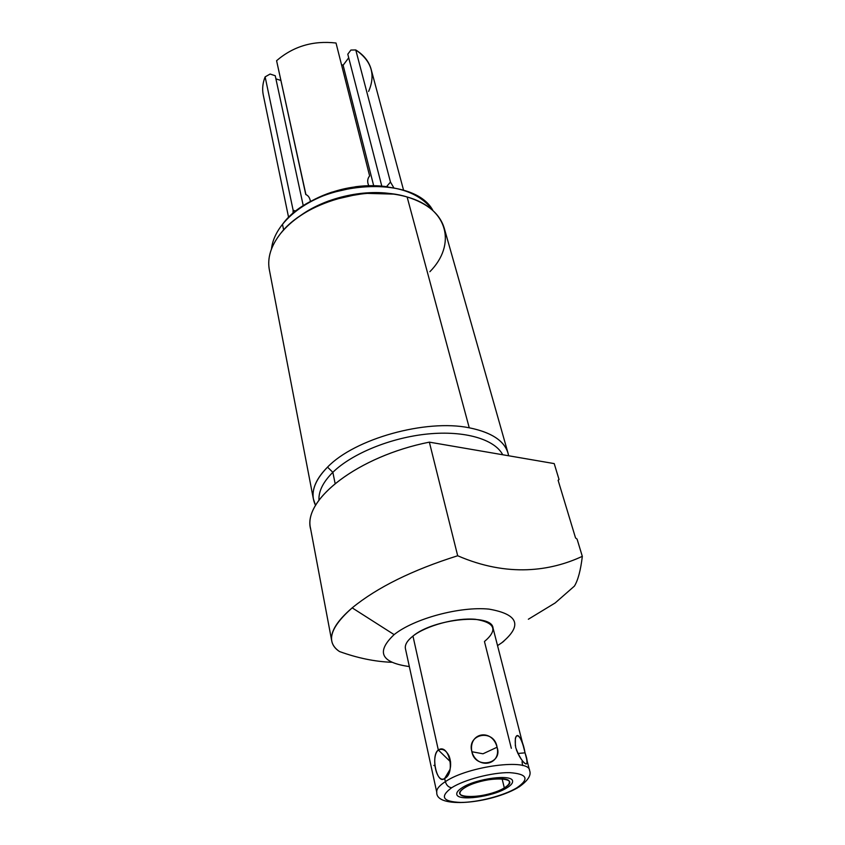 <?xml version="1.0" encoding="UTF-8"?>
<svg xmlns="http://www.w3.org/2000/svg" width="845" height="845" viewBox="0 0 845 845"><rect width="100%" height="100%" fill="white"/><g stroke="black" fill="none" stroke-linecap="round" stroke-linejoin="round"><path stroke-width="1.27" d="M394.129 634.627C375.845 651.939 380.915 662.586 409.339 666.568C380.915 662.586 375.845 651.939 394.129 634.627L352.185 607.861L394.129 634.627C414.008 618.624 460.007 606.203 489.001 609.118C518.45 614.283 522.675 625.522 501.698 642.834C522.675 625.522 518.45 614.283 489.001 609.118C460.007 606.203 414.008 618.624 394.129 634.627M497.536 645.612L501.698 642.834L497.536 645.612M405.484 648.897C404.586 644.999 407.089 640.721 412.962 636.063C426.292 625.553 456.247 617.494 475.439 619.29C495.128 622.522 498.138 629.937 484.46 641.513L511.331 748.311M555.186 602.939L528.357 619.237L555.186 602.939L574.42 586.103L555.186 602.939M391.584 662.279C374.853 661.635 357.498 658.054 339.521 651.548C325.652 642.158 329.867 627.603 352.185 607.861C377.187 587.433 412.349 570.058 457.684 555.756C507.739 577.494 550.782 571.104 582.3 556.337L582.332 556.39C580.652 570.333 578.012 580.24 574.42 586.103C578.012 580.24 580.652 570.333 582.332 556.39L577.082 539.11L582.3 556.337C550.782 571.104 507.739 577.494 457.684 555.756C412.349 570.058 377.187 587.433 352.185 607.861C337.292 620.621 330.448 631.49 331.652 640.478C332.338 644.925 334.958 648.611 339.521 651.548C357.498 658.054 374.853 661.635 391.584 662.279M503.8 641.27L501.698 642.834M331.662 640.531L310.464 527.998C303.471 498.867 359.041 456.078 429.355 442.146L457.684 555.756L429.355 442.146L554.214 463.599L559.031 479.453L554.214 463.599L559.041 479.548L558.112 480.298L575.54 537.938L577.082 539.11L575.54 537.938L558.112 480.298L559.031 479.453L554.214 463.599L429.355 442.146C357.71 456.321 301.845 500.314 310.738 529.466M318.966 500.198C318.48 491.304 323.107 482.009 332.845 472.313L335.116 483.488L332.845 472.313C351.995 453.522 391.024 437.573 427.866 433.971C464.739 430.348 494.684 439.273 502.712 454.747C494.684 439.273 464.739 430.348 427.866 433.971C391.024 437.573 351.995 453.522 332.845 472.313L327.522 467.137C354.72 438.745 425.859 418.856 469.25 427.802C492.973 432.661 506.092 441.988 508.605 455.761L508.172 453.638C504.602 440.942 491.632 432.323 469.25 427.802C425.859 418.856 354.72 438.745 327.522 467.137C316.526 478.249 311.794 488.769 313.337 498.719L315.565 505.437C309.883 493.934 313.875 481.164 327.522 467.137L332.845 472.313C323.107 482.009 318.48 491.304 318.966 500.198M313.337 498.719L269.206 269.048C267.326 257.471 271.097 245.652 280.54 233.579C303.82 202.694 367.015 184.263 407.121 196.969L469.25 427.802L407.121 196.969C427.823 203.423 440.256 214.06 444.438 228.858L508.172 453.638M429.873 271.72C456.606 244.765 448.452 208.377 407.121 196.969C393.971 193.22 379.384 192.121 363.35 193.653L345.552 196.579L328.23 201.691C307.464 209.497 291.567 220.122 280.54 233.579C270.706 246.191 267.02 258.486 269.481 270.463M299.288 216.468C307.907 210.151 317.804 204.934 328.98 200.835L362.178 193.241L393.58 194.107C363.403 188.657 323.815 198.047 299.288 216.468M271.488 248.969C272.386 240.698 276.051 232.491 282.494 224.337L283.635 229.967L282.494 224.337C276.051 232.491 272.386 240.698 271.488 248.969M388.13 186.914C356.516 183.059 327.448 189.956 300.926 207.606C309.872 201.216 320.128 196.082 331.694 192.216L355.766 186.703C367.121 185.256 377.905 185.319 388.13 186.914M433.01 210.648C418.983 191.456 393.485 183.587 356.505 187.03L331.272 192.808C309.967 200.138 293.701 210.648 282.494 224.337C313.569 181.083 413.406 172.94 433.01 210.648M310.421 201.564C309.893 197.888 308.34 195.533 305.763 194.508L276.59 60.692C293.342 46.306 313.157 40.412 336.025 43.021L369.635 175.94C367.374 178.665 367.089 181.918 368.769 185.699C367.279 182.414 367.332 179.478 368.916 176.88L369.635 175.94L336.025 43.021C313.157 40.412 293.342 46.306 276.59 60.692L305.922 194.572C308.414 195.639 309.914 197.973 310.421 201.564M368.621 91.418C375.856 74.719 371.578 60.903 355.766 49.95L390.474 182.066L393.854 187.854L390.474 182.066L355.766 49.95C364.005 55.126 369.18 61.748 371.272 69.818L403.604 190.315M288.631 217.587L263.165 94.45C262.098 88.714 262.753 82.852 265.129 76.863L293.141 210.299L293.025 213.605M270.115 74.043L265.129 76.863L270.115 74.043L275.238 75.723L303.302 205.948L275.238 75.723L270.115 74.043M355.766 49.95L350.897 50.056L347.791 54.196L350.897 50.056L355.766 49.95M293.141 210.299L296.12 211.102L293.141 210.299L265.129 76.863M280.91 80.476L275.914 78.849L280.91 80.476M348.721 57.809L343.112 65.223L341.496 64.664L343.112 65.223L373.67 185.678L343.112 65.223L348.721 57.809M390.474 182.066L386.535 186.682L390.474 182.066M381.792 186.122L347.791 54.196L381.792 186.122M436.833 792.547L405.389 648.485C404.776 644.682 407.301 640.542 412.962 636.063L438.323 750.011C430.39 755.198 437.076 785.406 444.65 778.456C455.846 773.291 448.716 742.692 438.323 750.011L412.962 636.063C433.929 618.466 492.096 612.963 493.036 628.078L529.593 770.534C529.572 758.155 468.267 765.971 445.357 781.646L444.65 778.456L446.899 776.291C450.998 770.07 451.716 763.31 449.075 756.011C446.097 750.244 442.505 748.237 438.323 750.011L450.596 761.905L438.323 750.011C430.559 756.55 436.559 784.118 444.65 778.456L450.005 769.489L444.65 778.456L445.357 781.646C439.189 785.639 436.326 789.188 436.77 792.261C436.326 789.188 439.189 785.639 445.357 781.646C446.477 785.332 448.579 787.36 451.652 787.741C439.548 796.782 442.6 801.683 460.831 802.444C477.995 802.391 503.662 795.726 516.696 787.91L518.862 787.065L516.696 787.91C529.752 778.984 527.354 773.893 509.514 772.636C492.086 772.372 464.391 779.618 451.652 787.741C448.579 787.36 446.477 785.332 445.357 781.646C468.267 765.971 529.572 758.155 529.593 770.534C531.516 775.171 527.935 780.685 518.862 787.065M497.071 747.234C492.244 728.136 468.236 732.351 471.869 751.733C477.013 769.795 501.465 765.359 497.071 747.234C494.336 728.474 466.429 733.375 471.869 751.733L482.991 753.793L497.071 747.234L482.991 753.793L471.869 751.733C474.901 769.52 503.24 764.398 497.071 747.234M516.358 749.79C519.633 757.68 522.886 762.422 526.108 764.017C527.534 763.69 527.174 759.961 525.03 752.832L517.837 753.486L525.03 752.832C521.978 734.041 513.073 728.781 515.735 747.667C522.442 765.728 531.336 770.408 525.03 752.832C522.875 742.079 517.763 729.869 515.365 738.403L515.334 745.829M433.876 765.412L434.7 765.813M516.696 787.91C503.662 795.726 477.995 802.391 460.831 802.444C442.6 801.683 439.548 796.782 451.652 787.741C464.391 779.618 492.086 772.372 509.514 772.636C527.354 773.893 529.752 778.984 516.696 787.91M464.708 787.772C445.241 799.465 486.488 799.264 504.317 787.878C524.851 776.259 483.055 775.847 464.708 787.772C461.307 789.917 459.733 791.828 459.976 793.487C460.219 800.014 491.737 795.948 504.317 787.878L502.078 778.731L504.317 787.878C507.961 785.649 509.641 783.664 509.377 781.91C509.313 775.404 477.034 779.555 464.708 787.772M522.03 761.715L522.654 765.549M462.088 787.762C458.265 790.191 456.49 792.335 456.765 794.194C457.06 801.578 492.603 796.983 506.831 787.878C510.961 785.364 512.873 783.104 512.577 781.129C512.514 773.777 475.999 778.477 462.088 787.762M363.35 193.653L362.178 193.241M328.23 201.691L328.98 200.835M331.694 192.216L331.272 192.808M355.766 186.703L356.505 187.03M446.899 776.291L449.455 771.358M517.731 787.741C490.026 803.743 435.534 808.95 436.77 792.261M526.108 764.017L524.829 763.299"/></g></svg>
